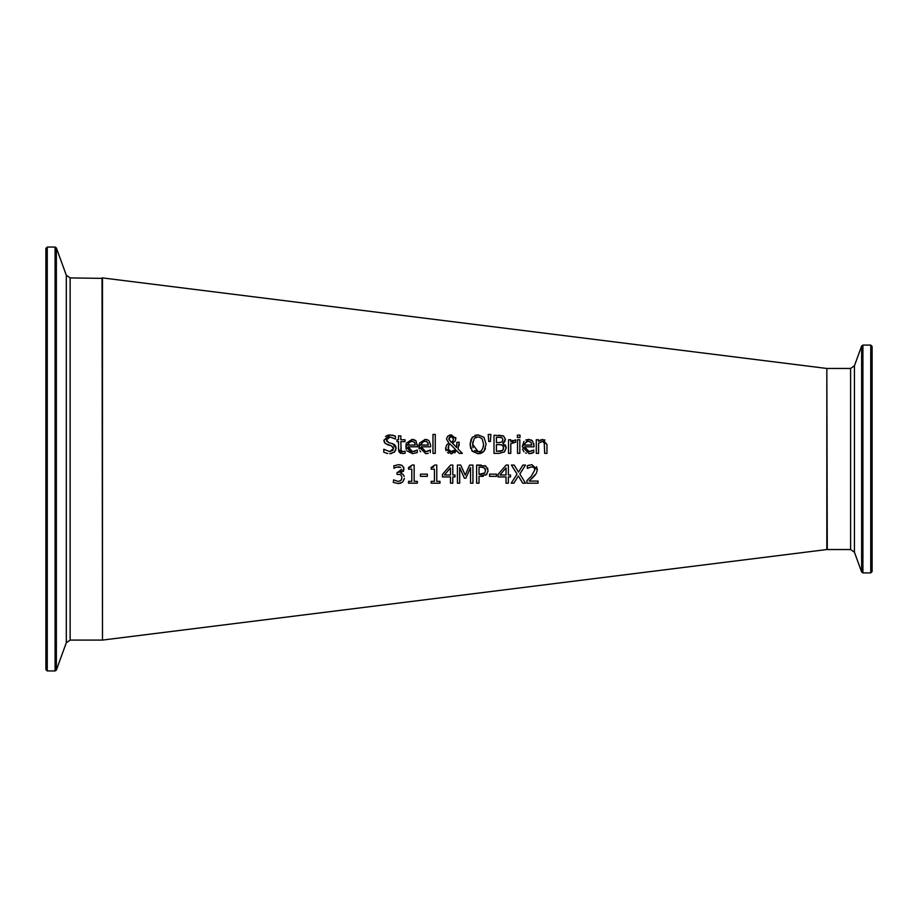<?xml version="1.0" encoding="UTF-8"?>
<svg xmlns="http://www.w3.org/2000/svg" width="918" height="918" viewBox="0 0 918 918"><rect width="100%" height="100%" fill="white"/><g stroke="black" fill="none" stroke-linecap="round" stroke-linejoin="round"><path stroke-width="1.38" d="M538.086 483.178L538.086 481.078L529.193 481.078L536.399 473.286L537.34 469.66L531.935 464.68L527.299 465.77L527.299 468.352L531.763 466.78L533.978 467.514L534.873 469.786L531.293 476.247L526.921 480.607L526.921 483.178L538.086 483.178M531.763 466.78L527.437 468.352M527.299 465.77L529.158 465.105M533.76 467.342L533.117 467.01M536.502 466.711L537.34 469.66M534.873 469.786L534.827 469.132M535.366 474.801L533.978 476.385M533.427 476.97L531.637 478.771M529.193 481.078L538.086 481.078M411.941 441.271L414.5 442.327L415.28 445.058L408.108 445.058L409.221 442.338L412.377 441.283M417.197 452.551L412.63 453.664L417.265 452.528L417.265 450.027L412.595 451.667L408.108 446.802L417.518 446.802L416.003 440.904L412.067 439.389L405.79 446.641L412.63 453.664L406.766 450.772M410.392 441.535L409.026 442.556M408.315 443.899L408.108 445.058M415.062 443.451L414.844 442.866M408.189 447.95L408.372 448.799M409.176 450.29L409.967 450.979M410.782 451.381L412.962 451.667M414.293 451.449L415.384 451.071M417.518 446.802L408.108 446.802M417.495 444.955L417.518 445.551M406.422 443.142L412.067 439.389L414.11 439.688M415.28 440.273L416.003 440.904M406.146 449.338L406.123 443.979M419.17 449.04L418.895 446.641L425.734 453.664L428.155 453.331M420.628 451.782L419.859 450.772M419.526 443.13L425.172 439.389L418.895 446.641L419.216 444.037M428.431 440.296L425.172 439.389L427.214 439.688M430.599 444.978L429.108 440.904M430.622 446.802L421.213 446.802L430.622 446.802L430.622 445.551M428.293 453.285L425.734 453.664M429.773 450.359L430.37 450.027L430.301 452.551M430.232 450.027L425.7 451.667L428.488 451.071M422.257 450.256L425.7 451.667L421.213 446.802M421.293 447.973L421.477 448.799M426.686 441.581L426.067 441.374M425.482 441.283L427.604 442.327L428.385 445.058L421.213 445.058L422.326 442.338L425.045 441.271M423.496 441.535L422.131 442.556M428.167 443.451L427.949 442.878M421.431 443.887L421.213 445.058M391.722 453.492L389.748 453.687L394.476 452.035L396.117 448.191L392.525 443.635L388.807 442.671L386.444 439.86L390.184 437.014L395.417 438.976L395.417 436.107L390.024 434.925L383.942 440.112L385.112 443.383L391.378 445.804L393.604 448.581L389.576 451.599L383.804 449.246L383.804 452.276L387.752 453.561M392.388 435.132L395.417 436.107M395.233 438.976L390.184 437.014L388.36 437.312M386.467 439.504L386.65 441.019M386.857 441.432L389.404 442.832M390.127 443.015L392.801 443.727M394.074 444.312L395.084 445.15M395.796 446.332L396.071 448.845M395.589 450.509L393.994 452.436M385.537 436.52L387.029 435.534M387.912 435.201L390.024 434.925M388.107 444.978L384.894 443.13M384.826 443.038L384.252 442.006M384.206 441.868L383.942 440.33M389.565 445.345L388.211 445.012M393.592 448.879L393.168 446.94M389.576 451.599L393.007 450.359M383.976 449.246L384.699 449.854M435.27 453.354L435.27 434.444L432.975 434.444L432.975 453.354L435.27 453.354L432.975 453.354M402.497 453.618L405.045 453.24L405.045 451.186L403.071 451.633L401.155 450.772L400.822 441.661L405.045 441.661L405.045 439.768L400.822 439.768L400.822 435.866L398.538 435.866L398.538 439.768L397.001 439.768L397.001 441.661L398.538 441.661L398.538 449.189L402.497 453.618M405.045 441.661L400.822 441.661M400.822 448.133L401.155 450.772M403.071 451.633L404.907 451.186M398.538 441.661L397.001 441.661M400.891 453.377L400.317 453.125M399.468 452.425L398.951 451.599M398.756 451.025L398.538 449.189M486.115 444.163L483.947 437.324L478.106 434.868L483.947 437.324M485.519 448.42L483.947 451.277L486.115 444.301M480.378 453.458L478.106 453.744L483.752 451.495M482.925 452.23L481.158 453.217M475.019 435.407L478.106 434.868L472.277 437.324L470.108 444.301L472.265 451.277L478.106 453.744L471.726 450.577M471.921 437.783L472.483 437.106M470.716 448.454L470.108 444.301L471.141 439.114M479.035 437.025L482.122 438.827L483.602 444.301L482.122 438.827M476.029 437.324L475.065 437.863M474.904 437.989L478.117 436.957M472.804 441.994L472.621 444.301L474.101 438.827M483.419 446.63L483.602 444.301C482.834 449.854 480.998 452.31 478.117 451.656L472.621 444.301L473.057 447.674M474.721 450.417L477.578 451.633M478.117 451.656L479.804 451.404M453.044 440.801L453.481 438.861L453.044 440.801L451.22 442.269L448.856 438.953L451.186 436.394L453.481 438.861L453.274 437.737M450.072 443.968L448.81 445.23L450.072 443.968L455.672 449.694L451.013 451.679L448.386 449.51L448.81 445.23L448.076 447.8M457.967 448.879L462.316 453.354L457.967 448.879L459.252 442.292L456.866 442.292L456.636 447.536L452.367 443.13L455.156 441.088L455.856 438.62L451.277 434.868L447.732 436.176L446.481 439.068L448.913 443.107L446.641 445.058L445.574 448.386L451.22 453.744L456.728 450.761L459.207 453.354L462.316 453.354L459.207 453.354M448.879 439.389L451.22 442.269L452.081 441.845M450.543 436.475L449.097 437.737M452.069 436.566L451.495 436.417M448.397 449.522L451.885 451.759L454.502 450.933M454.743 450.738L455.672 449.694M455.684 437.507L455.833 438.15M455.856 438.62L455.156 441.088M452.494 443.084L456.636 447.536M456.831 445.276L456.866 442.292M459.229 444.128L459.023 445.746M449.246 435.235L451.277 434.868M446.481 439.068L447.732 436.176M446.045 450.715L445.574 448.386L446.641 445.058L448.787 443.015M451.897 453.71L450.818 453.733M448.707 453.262L447.491 452.54M455.328 452.253L454.594 452.803M490.373 441.489L490.901 434.444L490.373 441.489L488.732 441.489L490.373 441.489M490.901 434.444L488.204 434.444L488.732 441.489L488.204 434.444M498.749 437.301L502.008 437.771L502.938 439.665L501.916 442.006L499.151 442.602L496.42 442.602L496.42 437.301L498.726 437.301L496.42 437.301M500.953 444.691L499.174 444.61L502.318 445.081L503.787 447.904L502.479 450.543L496.42 451.3L496.42 444.61L499.151 444.61L496.42 444.61M505.405 444.897L506.288 447.8L502.903 443.291L505.439 439.332L503.569 435.981L494.01 435.247L494.01 453.354L499.208 453.354L504.418 451.897L506.288 447.8L504.177 452.069M499.151 442.602L501.916 442.006L502.938 439.665L502.008 437.771L500.849 437.393M498.371 451.3L500.115 451.243M500.471 451.208L501.676 450.945M503.339 449.671L503.282 445.861M503.167 445.723L501.136 444.714M498.807 435.247L503.569 435.981L505.439 439.63M505.118 440.973L504.315 442.189M502.903 443.291L503.718 443.578M499.208 453.354L494.01 453.354M515.709 442.224L515.709 439.848L510.798 441.799L510.798 439.768L508.515 439.768L508.515 453.354L510.798 453.354L510.798 443.715L515.709 442.224M510.913 441.696L512.68 440.388M513.885 442.143L512.382 442.591M510.798 453.354L508.515 453.354M519.829 453.354L519.829 439.768L517.534 439.768L517.534 453.354L519.829 453.354L517.534 453.354M519.99 437.507L519.99 435.132L517.385 435.132L517.385 437.507L519.99 437.507L517.385 437.507M528.389 441.271L530.96 442.327L531.74 445.058L524.568 445.058L525.681 442.338L528.389 441.271L530.96 442.327L531.74 445.058M529.089 453.664L533.725 452.528L533.725 450.027L529.055 451.667L524.568 446.802L533.966 446.802L533.966 445.551L532.463 440.904L528.527 439.389L522.25 446.641L529.089 453.664L531.511 453.331M526.84 441.535L525.486 442.556M524.809 443.796L524.568 445.058M524.66 448.03L524.866 448.902M525.348 449.9L526.53 451.048M527.184 451.358L531.843 451.071M531.648 453.285L533.656 452.551M533.966 446.802L524.568 446.802M533.794 443.589L533.966 445.551M525.773 439.986L529.112 439.412M530.925 439.814L532.463 440.904M522.25 446.641L523.971 441.374M526.266 453.24L525.521 452.918M523.948 451.748L522.526 449.074M396.369 467.147L400.604 467.342L398.401 466.78M394.751 467.893L395.796 467.354M401.763 465.323L398.584 464.68L393.868 465.805L394.006 468.364M398.584 464.68L400.868 464.967M401.751 472.724L400.673 473.103L404.023 469.052L402.405 465.713M403.645 467.182L403.851 467.767M403.725 470.59L403.209 471.485M400.673 473.286L403.105 474.457L400.673 473.103M404.23 476.442L403.105 474.457M404.264 478.978L402.772 481.881L404.345 478.393M400.856 483.132L398.309 483.556L402.256 482.352M400.248 471.76L401.556 469.305L397.873 472.345L399.422 472.127M397.873 472.345L397.058 472.345L397.873 472.345M397.058 472.345L397.058 474.354L399.743 474.526M400.822 474.996L401.854 476.867M401.9 477.624L401.097 480.217M401.177 480.114L401.682 479.173M400.914 480.447L398.16 481.457L400.696 480.653M398.16 481.457L393.547 479.873L398.16 481.457M393.547 479.873L393.363 482.443L398.309 483.556L393.363 482.443M546.956 453.354L546.956 444.541L542.699 439.389L538.579 441.283L538.579 439.768L536.284 439.768L536.284 453.354L538.579 453.354L538.579 443.199L542.102 441.558L544.225 442.579L544.672 453.354L546.956 453.354L544.672 453.354M538.579 453.354L536.284 453.354M543.066 441.673L541.62 441.592M544.592 444.014L543.536 441.856M540.702 439.825L544.994 439.986M420.467 474.147L420.467 476.35L427.318 476.35L427.318 474.147L420.467 474.147L427.318 474.147M417.357 483.178L417.357 481.33L414.144 481.33L414.144 465.013L412.262 465.013L408.521 467.526L408.521 469.19L411.815 469.19L411.815 481.33L408.521 481.33L408.521 483.178L417.357 483.178M408.682 467.526L411.034 467.124M412.262 465.013L414.144 465.013M408.521 481.33L411.815 481.33M414.144 481.33L417.357 481.33M450.474 474.996L444.392 474.996L450.474 474.996L450.474 467.928L444.392 474.996L450.474 467.928M452.815 474.996L452.815 465.07L450.577 465.07L442.476 474.399L442.476 476.947L450.474 476.947L450.474 483.178L452.815 483.178L452.815 476.947L454.972 476.947L454.972 474.996L452.815 474.996L454.972 474.996M450.577 465.07L452.815 465.07M439.986 483.178L439.986 481.33L436.773 481.33L436.773 465.013L434.891 465.013L431.15 467.526L431.15 469.19L434.444 469.19L434.444 481.33L431.15 481.33L431.15 483.178L439.986 483.178M431.299 467.526L433.663 467.124M434.891 465.013L436.773 465.013M431.15 481.33L434.444 481.33M436.773 481.33L439.986 481.33M470.544 467.572L465.816 478.186L470.544 467.572L470.544 483.178L472.942 483.178L472.942 465.07L469.603 465.07L472.942 465.07M469.603 465.07L465.231 475.145L460.71 465.07L465.231 475.145M457.416 465.07L460.71 465.07L457.416 465.07L457.416 483.178L459.666 483.178L459.666 467.572L464.347 478.186L465.816 478.186M481.021 467.147L484.245 467.836L485.553 470.601L484.52 473.286L480.665 474.365L479.024 474.365L479.024 467.147L481.181 467.147M488.066 470.521L485.909 466.195L476.614 465.07L476.614 483.178L479.024 483.178L479.024 476.419L486.471 474.549L488.055 470.819M479.024 474.365L484.842 472.919M485.553 470.601L485.289 469.109M485.232 468.972L484.245 467.836M482.994 467.319L482.329 467.216M476.614 465.07L481.158 465.07M484.807 465.61L485.909 466.195M487.527 468.031L487.825 468.765M487.033 473.883L485.909 475.042M483.35 476.212L481.066 476.419M506.036 474.996L499.943 474.996L506.036 474.996L506.036 467.928L499.943 474.996L506.036 467.928M508.365 474.996L508.365 465.07L506.139 465.07L498.038 474.399L498.038 476.947L506.036 476.947L506.036 483.178L508.365 483.178L508.365 476.947L510.523 476.947L510.523 474.996L508.365 474.996L510.523 474.996M506.139 465.07L508.365 465.07M496.466 476.35L496.466 474.147L489.615 474.147L489.615 476.35L496.466 476.35M489.615 474.147L496.466 474.147M522.893 465.07L525.498 465.07L519.829 473.986L525.498 465.07L522.893 465.07L518.498 472.15L514.183 465.07L511.418 465.07L517.018 474.101L511.246 483.178L513.839 483.178L518.337 475.96L522.732 483.178L525.498 483.178L519.829 473.986L525.498 483.178M511.418 465.07L514.183 465.07L518.498 472.15M102.495 277.913L102.495 640.087L826.831 549.538L826.831 368.462L102.495 277.913M70.135 277.913L66.303 275.239L66.303 642.761L70.135 640.087L70.135 277.913L102.495 278.372M47.254 247.045L45.9 248.399L45.9 669.601L47.254 670.955L47.254 247.045L55.091 247.045L56.365 247.929L66.303 275.239M872.1 571.547L872.1 346.453L870.746 345.099L870.746 572.901L872.1 571.547M872.1 352.019L872.1 565.981M102.036 277.913L102.495 639.628M55.091 247.045L55.091 670.955L56.365 670.071L56.365 247.929M870.746 572.901L862.909 572.901L862.909 345.099L861.635 345.994L861.635 572.006L854.428 552.223L854.428 365.777L850.607 368.462L850.607 549.538L827.279 549.538L826.831 368.91M70.135 640.087L102.036 640.087M47.254 670.955L55.091 670.955M66.303 642.761L56.365 670.071M850.607 368.462L827.279 368.462M870.746 345.099L862.909 345.099M862.909 572.901L861.635 572.006M854.428 365.777L861.635 345.994M854.428 552.223L850.607 549.538"/></g></svg>
